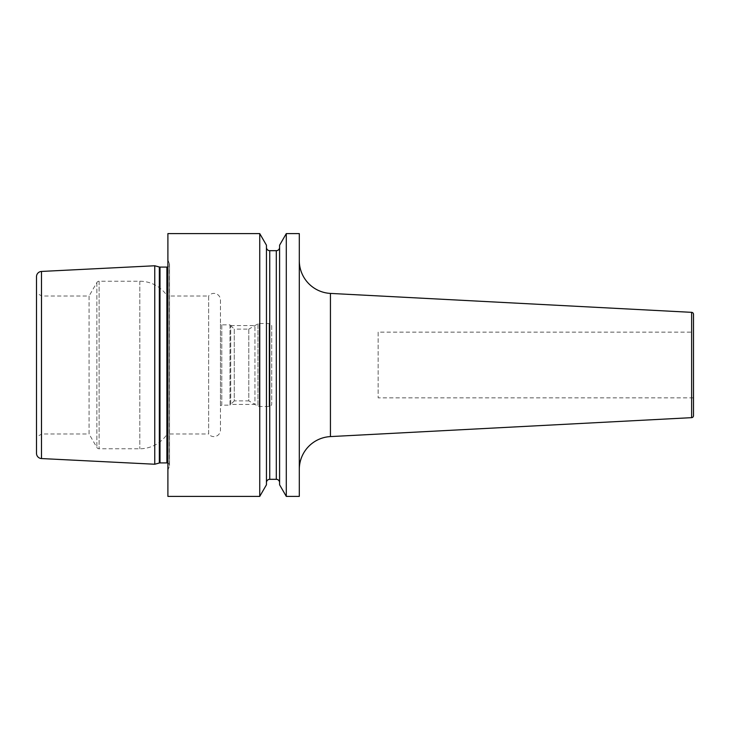 <?xml version="1.0" encoding="UTF-8"?>
<svg xmlns="http://www.w3.org/2000/svg" width="730" height="730" viewBox="0 0 730 730"><rect width="100%" height="100%" fill="white"/><g stroke="black" fill="none" stroke-linecap="round" stroke-linejoin="round"><path stroke-width="0.55" stroke-dasharray="3.65 2.74" d="M154.76 464.234L154.76 265.766M36.5 292.976L36.5 437.024L41.756 433.985L41.756 296.015L36.5 292.976M41.756 296.015L41.756 433.985L89.078 433.985L89.078 296.015L41.756 296.015M89.078 296.015L89.078 433.985L96.853 447.454A2.628 2.628 0 0 0 99.125 448.767L139.804 448.767A32.85 32.85 0 0 0 167.243 433.985L167.243 296.015A32.85 32.85 0 0 0 139.804 281.232L99.125 281.232A2.628 2.628 0 0 0 96.853 282.546L89.078 296.015M167.243 296.015L167.243 433.985L208.634 433.985L208.634 296.015L167.243 296.015M208.634 296.015L208.634 433.985A6.57 6.57 0 0 0 220.46 430.043L220.46 299.957A6.57 6.57 0 0 0 208.634 296.015M220.46 299.957L220.46 430.043M220.46 324.084L220.46 405.916L220.46 324.084L221.774 324.841L221.774 405.159L220.46 405.916M221.774 324.841L221.774 405.159L229.986 405.159L229.986 324.841L221.774 324.841M229.986 324.841L229.986 405.159L234.275 400.87L234.275 329.13L229.986 324.841M234.275 329.13L234.275 400.87L248.811 400.87L248.811 329.13L234.275 329.13M248.811 329.13L248.811 400.87L257.955 406.154A2.628 2.628 0 0 0 259.269 406.51L269.078 406.51A2.628 2.628 0 0 0 271.706 403.882L271.706 326.118A2.628 2.628 0 0 0 269.078 323.49L259.269 323.49A2.628 2.628 0 0 0 257.955 323.846L248.811 329.13M271.706 326.118L271.706 403.882M167.9 259.853L167.9 470.147L167.9 259.853L169.333 263.493A2.628 2.628 0 0 1 167.9 266.879M167.9 470.147L169.333 466.507A2.628 2.628 0 0 0 167.9 463.121M167.9 233.6L167.9 496.4M286.297 496.4L286.297 233.6M279.59 245.216L279.59 484.784M279.59 247.397L279.59 482.603L279.59 247.397M266.45 247.397L266.45 482.603L266.45 247.397M266.45 245.216L266.45 484.784M259.743 496.4L259.743 233.6M299.3 233.6L299.3 496.4M299.3 469.39L299.3 260.61L299.3 469.39M693.5 314.311L693.5 415.689M693.5 332.15L693.5 397.85L693.5 332.15L378.14 332.15L378.14 397.85L693.5 397.85M378.14 332.15L378.14 397.85M230.726 404.42L230.726 325.58L230.726 404.42L254.952 404.42L254.952 325.58L254.952 404.42M230.726 325.58L254.952 325.58M159.332 266.998L159.332 463.002M41.491 271.441L41.491 458.559M96.853 282.546L96.853 447.454L96.853 282.546M99.125 281.232L99.125 448.767L99.125 281.232M139.804 281.232L139.804 448.767L139.804 281.232M257.955 323.846L257.955 406.154L257.955 323.846M259.269 323.49L259.269 406.51L259.269 323.49M269.078 323.49L269.078 406.51L269.078 323.49M160.007 267.08L160.007 462.92M166.887 267.08L166.887 462.92M169.333 263.493L169.333 466.507L169.333 263.493M276.305 250.682L276.305 479.318M269.735 250.682L269.735 479.318M330.435 436.586L330.435 293.414M691.629 312.34L691.629 417.66M169.515 465.548L169.515 264.452L169.515 465.548"/><path stroke-width="1.09" d="M154.76 265.766L41.491 271.441A5.256 5.256 0 0 0 36.5 276.688L36.5 453.312A5.256 5.256 0 0 0 41.491 458.559L154.76 464.234L154.76 265.766L159.332 266.998A2.628 2.628 0 0 0 160.007 267.08L166.887 267.08A2.628 2.628 0 0 0 167.9 266.879M167.9 463.121A2.628 2.628 0 0 0 166.887 462.92L160.007 462.92A2.628 2.628 0 0 0 159.332 463.002L154.76 464.234M36.5 276.688L36.5 453.312M36.5 437.024L36.5 292.976M167.9 233.6L167.9 496.4L259.743 496.4L266.45 484.784L266.45 245.216L259.743 233.6L167.9 233.6M299.3 496.4L286.297 496.4L286.297 233.6L299.3 233.6L299.3 496.4M259.743 233.6L259.743 496.4M286.297 233.6L279.59 245.216L279.59 484.784L286.297 496.4M266.45 247.397A3.285 3.285 0 0 0 269.735 250.682L276.305 250.682A3.285 3.285 0 0 0 279.59 247.397M266.45 482.603A3.285 3.285 0 0 1 269.735 479.318L276.305 479.318A3.285 3.285 0 0 1 279.59 482.603M299.3 469.39A32.85 32.85 0 0 1 330.435 436.586L691.629 417.66A1.971 1.971 180 0 0 693.5 415.689L693.5 314.311A1.971 1.971 0 0 0 691.629 312.34L330.435 293.414L330.435 436.586M299.3 260.61A32.85 32.85 0 0 0 330.435 293.414M41.491 271.441L41.491 458.559M159.332 463.002L159.332 266.998M160.007 462.92L160.007 267.08M166.887 462.92L166.887 267.08M276.305 250.682L276.305 479.318M269.735 250.682L269.735 479.318M691.629 417.66L691.629 312.34"/></g></svg>
